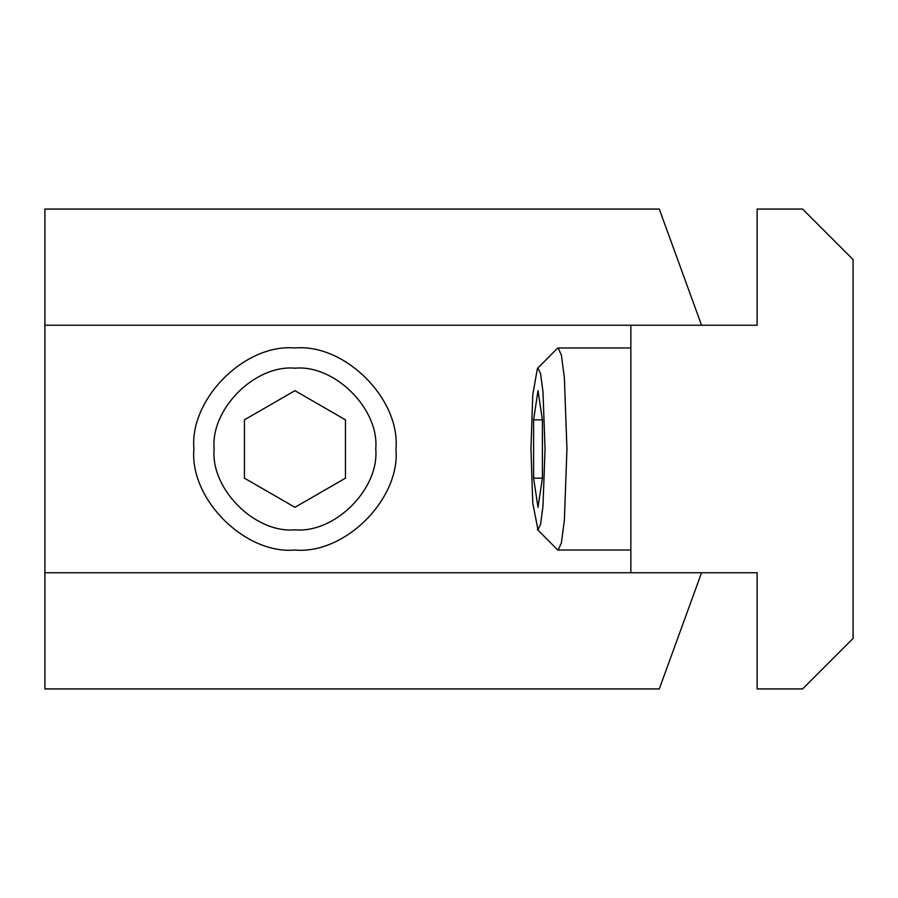 <?xml version="1.0" encoding="UTF-8"?>
<svg xmlns="http://www.w3.org/2000/svg" width="898" height="898" viewBox="0 0 898 898"><rect width="100%" height="100%" fill="white"/><g stroke="black" fill="none" stroke-linecap="round" stroke-linejoin="round"><path stroke-width="1.35" d="M545.041 449L542.987 506.146L540.596 524.14L538.003 529.82L532.772 503.194L530.954 449L532.772 394.806L537.386 368.494L538.003 368.18L540.596 373.86L542.987 391.854L545.041 449M533.603 478.163L533.603 419.837L538.003 390.675L542.403 419.837L542.403 478.163L538.003 507.325L533.603 478.163L542.403 478.163M537.386 368.494L557.355 348.368L558.129 347.975L561.373 355.069L564.359 377.564L566.941 449L564.359 520.436L561.373 542.931L558.129 550.025L557.355 549.632L537.386 529.506M542.403 419.837L533.603 419.837M214.117 449C210.502 409.017 254.953 364.566 294.937 368.18C334.92 364.566 379.371 409.017 375.757 449C379.371 488.983 334.92 533.434 294.937 529.82C254.953 533.434 210.502 488.983 214.117 449M345.449 419.837L345.449 478.163L294.937 507.325L244.424 478.163L244.424 419.837L294.937 390.675L345.449 419.837M193.912 449C189.399 399.015 244.952 343.463 294.937 347.975C344.922 343.463 400.474 399.015 395.962 449C400.474 498.985 344.922 554.537 294.937 550.025C244.952 554.537 189.399 498.985 193.912 449M44.9 572.756L44.9 688.934L659.278 688.934L701.562 572.756L757.126 572.756L757.126 688.934L802.588 688.934L853.1 638.422L853.1 259.578L802.588 209.066L757.126 209.066L757.126 325.244L630.845 325.244L630.845 572.756L44.9 572.756L44.9 325.244L630.845 325.244M757.126 572.756L630.845 572.756M44.9 325.244L44.9 209.066L659.278 209.066L701.562 325.244L757.126 325.244M630.845 550.025L558.129 550.025M630.845 347.975L558.129 347.975"/></g></svg>
